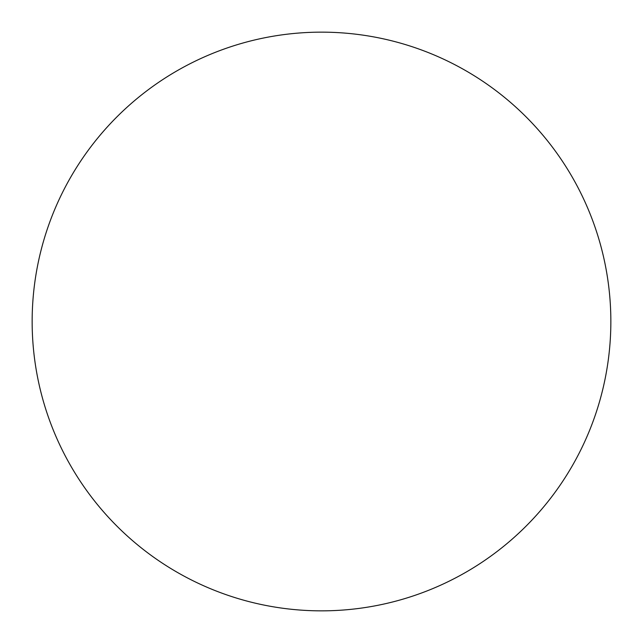 <?xml version="1.0" encoding="UTF-8"?>
<svg xmlns="http://www.w3.org/2000/svg" width="643" height="643" viewBox="0 0 643 643"><rect width="100%" height="100%" fill="white"/><g stroke="black" fill="none" stroke-linecap="round" stroke-linejoin="round"><path stroke-width="0.48" stroke-dasharray="3.21 2.41" d="M321.5 610.85A289.35 289.35 0 0 1 32.15 321.5A289.35 289.35 0 0 1 321.5 32.15A289.35 289.35 0 0 1 610.85 321.5A289.35 289.35 0 0 1 321.5 610.85M32.15 321.5A289.35 289.35 0 0 0 321.5 610.85A289.35 289.35 0 0 0 610.85 321.5A289.35 289.35 0 0 0 321.5 32.15A289.35 289.35 0 0 0 32.15 321.5A289.35 289.35 0 0 1 321.5 32.15A289.35 289.35 0 0 1 610.85 321.5"/><path stroke-width="0.96" d="M321.5 32.15A289.35 289.35 0 0 1 610.85 321.5A289.35 289.35 0 0 1 321.5 610.85A289.35 289.35 0 0 1 32.15 321.5A289.35 289.35 0 0 1 321.5 32.15M32.15 321.5A289.35 289.35 0 0 0 321.5 610.85A289.35 289.35 0 0 0 610.85 321.5A289.35 289.35 0 0 0 321.5 32.15A289.35 289.35 0 0 0 32.15 321.5"/></g></svg>
